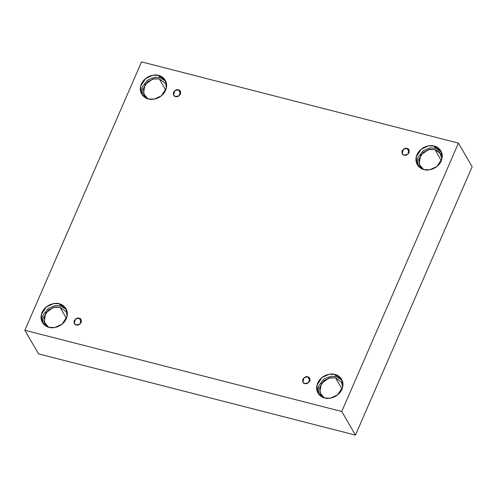 <?xml version="1.0" encoding="UTF-8"?>
<svg xmlns="http://www.w3.org/2000/svg" width="497" height="497" viewBox="0 0 497 497"><rect width="100%" height="100%" fill="white"/><g stroke="black" fill="none" stroke-linecap="round" stroke-linejoin="round"><path stroke-width="0.75" d="M76.227 324.951L79.961 324.056L81.086 319.608L79.166 318.204L81.353 321.981L79.166 318.204C80.893 318.434 81.564 319.857 81.179 322.472C79.445 324.74 77.793 325.566 76.227 324.951C74.5 324.721 73.823 323.298 74.208 320.683C75.948 318.415 77.6 317.589 79.166 318.204L75.432 319.099L74.308 323.547L76.227 324.951M304.841 383.547L308.569 382.647L309.699 378.205L307.773 376.794L309.966 380.572L307.773 376.794C309.507 377.024 310.178 378.447 309.793 381.062C308.053 383.336 306.4 384.162 304.841 383.547C303.108 383.317 302.437 381.895 302.822 379.279C304.562 377.012 306.208 376.179 307.773 376.794L304.04 377.695L302.915 382.137L304.841 383.547M404.136 155.176L407.869 154.275L408.994 149.833L407.074 148.423L409.261 152.2L407.074 148.423C408.801 148.653 409.478 150.075 409.087 152.691C407.354 154.965 405.701 155.791 404.136 155.176C402.408 154.946 401.731 153.523 402.123 150.908C403.856 148.64 405.509 147.808 407.074 148.423L403.34 149.324L402.216 153.766L404.136 155.176M175.528 96.58L179.255 95.685L180.386 91.237L178.46 89.833L180.653 93.61L178.46 89.833C180.194 90.063 180.865 91.485 180.479 94.101C178.74 96.368 177.094 97.195 175.528 96.58C173.795 96.35 173.124 94.927 173.509 92.312C175.248 90.044 176.901 89.218 178.46 89.833L174.733 90.727L173.602 95.175L175.528 96.58M324.69 397.96L330.325 398.172L337.693 394.829L342.681 387.095L341.625 379.341L334.922 374.427L336.134 376.527L342.166 380.422L336.134 376.527L330.785 376.272L323.746 379.18L318.453 386.281L318.658 394.059L318.453 386.281L323.746 379.18L330.785 376.272L336.134 376.527L334.922 374.427C338.681 374.868 345.57 380.559 341.955 389.306C337.997 397.973 328.039 399.346 324.69 397.96C320.932 397.519 314.036 391.829 317.658 383.081C321.609 374.415 331.574 373.042 334.922 374.427L329.281 374.216L321.913 377.558L316.924 385.293L317.987 393.046L324.69 397.96M342.681 387.095L341.482 382.224L335.55 377.875L342.048 389.083L335.55 377.875L330.561 377.689L324.038 380.646L319.621 387.492L320.559 394.357L324.193 397.824L319.77 392.574L321.404 383.485L329.107 378.012L335.55 377.875M49.079 327.318L54.72 327.529L62.088 324.193L67.076 316.452L66.02 308.699L59.311 303.791L60.528 305.885L66.561 309.786L60.528 305.885L55.179 305.63L48.141 308.538L42.848 315.638L43.053 323.423L42.848 315.638L48.141 308.538L55.179 305.63L60.528 305.885L59.311 303.791C63.069 304.226 69.965 309.917 66.343 318.67C62.392 327.337 52.427 328.703 49.079 327.318C45.32 326.883 38.431 321.192 42.052 312.439C46.004 303.773 55.968 302.406 59.311 303.791L53.676 303.58L46.308 306.916L41.319 314.657L42.375 322.41L49.079 327.318M65.877 311.582L59.944 307.239L66.443 318.44L59.944 307.239L54.956 307.053L48.426 310.004L44.009 316.856L44.947 323.721L48.582 327.181L44.165 321.932L45.799 312.843L53.502 307.376L59.944 307.239M148.379 98.946L154.02 99.158L161.388 95.822L166.377 88.081L165.315 80.328L158.611 75.42L159.829 77.513L165.861 81.415L159.829 77.513L154.48 77.259L147.435 80.166L142.142 87.267L142.347 95.051L142.142 87.267L147.435 80.166L154.48 77.259L159.829 77.513L158.611 75.42C162.37 75.855 169.266 81.545 165.644 90.299C161.693 98.965 151.728 100.332 148.379 98.946C144.621 98.512 137.731 92.821 141.347 84.068C145.304 75.401 155.263 74.034 158.611 75.42L152.977 75.209L145.609 78.545L140.614 86.285L141.676 94.039L148.379 98.946M165.178 83.21L159.239 78.868L165.737 90.069L159.239 78.868L154.25 78.681L147.727 81.632L143.31 88.485L144.248 95.349L147.882 98.81L143.465 93.56L145.099 84.471L152.796 79.004L159.239 78.868M423.984 169.589L429.625 169.8L436.993 166.458L441.982 158.723L440.926 150.97L434.216 146.056L435.434 148.156L441.466 152.051L435.434 148.156L430.085 147.901L423.046 150.808L417.753 157.909L417.958 165.687L417.753 157.909L423.046 150.808L430.085 147.901L435.434 148.156L434.216 146.056C437.975 146.497 444.871 152.188 441.249 160.935C437.298 169.601 427.333 170.974 423.984 169.589C420.226 169.148 413.336 163.457 416.958 154.71C420.909 146.043 430.874 144.67 434.216 146.056L428.582 145.845L421.214 149.187L416.225 156.922L417.281 164.675L423.984 169.589M440.783 153.853L434.85 149.504L441.348 160.711L434.85 149.504L429.862 149.317L423.332 152.275L418.915 159.121L419.853 165.986L423.487 169.446L419.07 164.203L420.704 155.114L428.408 149.64L434.85 149.504L439.447 152.094L441.982 158.723M141.546 61.889L458.451 143.111L472.15 166.737L458.451 143.111L341.756 411.491L24.85 330.263L141.546 61.889L24.85 330.263L38.549 353.889L24.85 330.263L341.756 411.491L355.454 435.111L341.756 411.491L458.451 143.111L141.546 61.889M38.549 353.889L355.454 435.111L472.15 166.737L355.454 435.111L38.549 353.889"/></g></svg>
